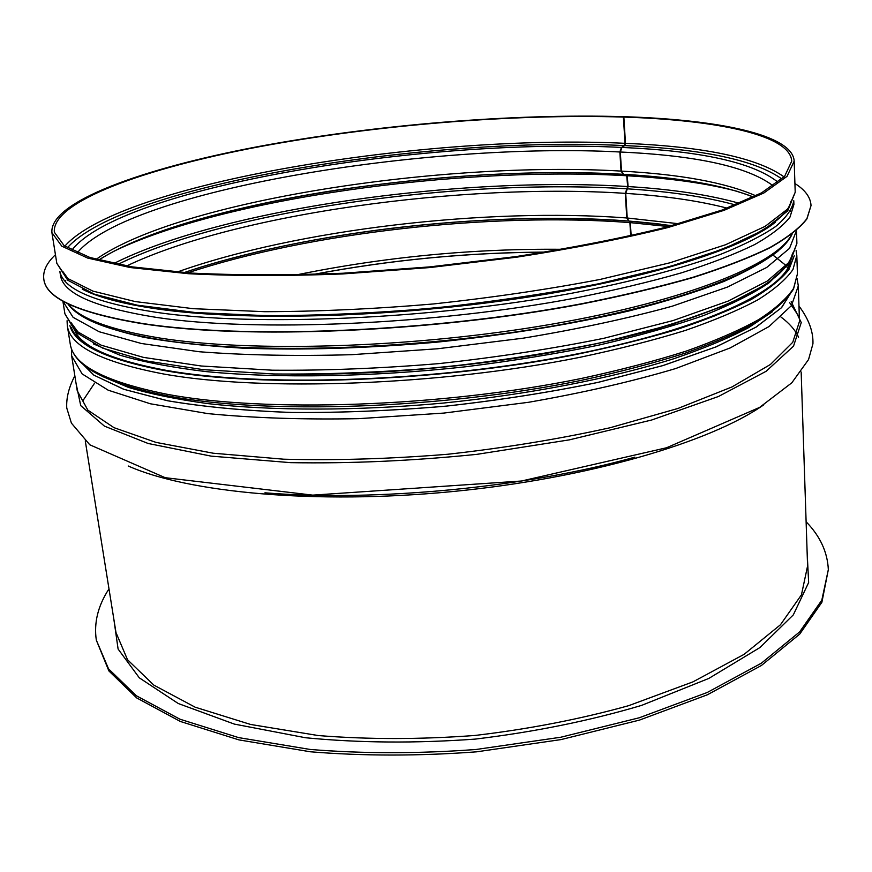 <?xml version="1.0" encoding="UTF-8"?>
<svg xmlns="http://www.w3.org/2000/svg" width="872" height="872" viewBox="0 0 872 872"><rect width="100%" height="100%" fill="white"/><g stroke="black" fill="none" stroke-linecap="round" stroke-linejoin="round"><path stroke-width="1.31" d="M624.526 116.859L624.516 116.706C512.976 113.316 374.84 124.794 258.254 146.572C142.986 168.34 49.366 201.824 51.906 232.617L61.803 246.187L87.745 258.101L130.201 267.541L188.494 273.71C234.612 276.032 285.972 276.108 342.565 273.95L429.842 267.562L516.736 257.175C572.708 248.498 623.109 238.623 667.941 227.548L723.978 210.359L763.861 192.995L787.045 176.351L794.174 161.146C792.801 134.8 719.095 119.747 624.984 116.717L623.862 117.077L625.475 143.346L624.668 145.613L621.91 147.455L620.308 152.011L621.496 171.108L623.578 174.335C679.103 177.43 722.419 184.973 753.517 196.974M627.055 174.52L628.123 186.564L625.715 193.388L627.241 218L628.854 221.052L655.7 223.57M629.475 221.096L630.336 222.633L631.143 235.713M629.137 221.096L629.889 222.6L630.696 235.822M626.597 174.487L627.666 186.532L625.268 193.355L626.794 217.967L628.908 221.052M624.516 116.706L623.393 117.066L625.017 143.324L624.21 145.591L621.464 147.433L619.861 151.99L621.049 171.086L623.317 174.291M108.989 588.894C98.002 605.669 93.773 622.739 96.312 640.113L108.891 670.949L136.664 697.905L180.286 721.438L238.939 739.892L310.421 751.784C363.406 756.111 418.756 756.122 476.472 751.838L560.99 739.598L639.47 720.098L707.366 694.788L761.419 665.478L799.755 634.064L821.882 602.301L828.335 569.623C827.506 552.085 820.105 536.138 806.12 521.772M96.312 640.113L108.542 668.846L136.315 695.736L179.948 719.204L238.612 737.603L310.127 749.451C363.134 753.757 418.506 753.757 476.243 749.462L560.805 737.232L639.318 717.754L707.247 692.477L761.321 663.221L799.678 631.862L821.816 600.165L828.335 569.623M623.393 117.066C512.583 113.676 375.211 125.078 259.322 146.725C144.741 168.361 51.797 201.628 54.326 232.181L64.157 245.675L89.936 257.502L132.141 266.876L190.052 273.012C235.876 275.312 286.888 275.389 343.099 273.23L429.776 266.887L516.071 256.575C571.672 247.964 621.736 238.154 666.273 227.156L721.951 210.087L761.583 192.832L784.637 176.297L791.722 161.178C790.359 135.062 717.307 120.096 623.862 117.077M625.66 277.885C514.207 304.295 353.879 319.719 239.462 315.054M793.782 200.713L793.902 204.517L789.988 217.095C783.111 225.957 771.317 235.135 754.585 244.607C734.987 254.155 710.582 263.573 681.37 272.871C649.596 281.939 614.128 290.365 574.953 298.126C433.482 324.929 254.995 332.308 156.677 317.441C94.819 307.533 62.74 293.439 60.451 275.149L59.841 271.377M794.915 183.512C805.205 189.998 810.579 197.323 811.025 205.498L806.905 218.676C799.711 227.974 787.362 237.609 769.856 247.561C749.321 257.589 723.716 267.497 693.055 277.263C659.69 286.812 622.423 295.663 581.243 303.827C432.458 331.992 244.923 339.448 142.768 323.534C79.178 313.059 46.194 298.333 43.829 279.367C42.706 271.257 46.587 263.039 55.448 254.722M811.025 205.607L806.916 218.916C799.722 228.224 787.372 237.849 769.867 247.812C749.331 257.85 723.727 267.759 693.077 277.536C659.712 287.084 622.434 295.935 581.253 304.099C432.49 332.265 244.967 339.72 142.812 323.785C79.221 313.31 46.238 298.573 43.862 279.596L43.851 279.487M625.017 143.324C426.822 133.634 121.055 182.499 64.822 246.155M784.07 176.896C757.332 157.832 704.467 146.649 625.475 143.346M624.21 145.591C427.4 135.781 123.857 184.341 67.351 247.801M781.912 179C755.196 160.088 702.788 148.959 624.668 145.613M621.464 147.433C425.569 137.384 120.674 186.968 71.766 250.275M778.053 182.259C753.452 162.541 701.404 150.932 621.91 147.455M619.861 151.99C427.4 141.765 128.827 190.216 77.259 252.858M773.148 185.845C748.056 166.803 697.11 155.532 620.308 152.011M621.049 171.086C443.336 160.644 179.719 200.516 96.105 259.333M755.882 195.808C725.45 182.553 680.651 174.324 621.496 171.108M622.87 174.291C447.085 163.892 189.747 201.988 98.656 260.03M627.001 175.763C459.511 165.963 222.72 198.315 113.273 251.539M737.559 191.426C707.606 183.469 670.906 178.259 627.469 175.784M627.666 186.532C459.795 175.948 222.098 208.855 113.731 263.562M739.391 203.318C709.285 194.848 672.192 189.268 628.123 186.564M626.881 188.799C461.059 178.193 226.742 210.425 117.905 264.401M735.445 204.942C705.917 196.854 669.881 191.48 627.328 188.832M626.859 188.821C461.048 178.204 226.753 210.435 117.949 264.412M625.268 193.355C463.675 182.717 236.29 213.564 126.625 265.982M727.193 208.146C698.952 200.843 665.129 195.928 625.715 193.388M626.794 217.967C485.955 207.416 296.829 229.423 177.114 272.064M678.798 223.755L627.241 218M628.45 221.03C489.748 210.555 305.385 231.374 184.101 272.598C305.385 231.385 489.726 210.566 628.429 221.03C553.219 215.973 474.074 218.414 391.027 228.366C320.929 236.955 257.36 249.926 200.32 267.301M787.83 268.075L785.291 265.077M772.974 255.071L784.92 264.63L772.952 255.093M787.852 268.042L785.312 265.055M629.889 222.6C492.2 212.07 309.865 232.301 187.753 272.86M668.508 226.567L630.336 222.633M562.287 249.305C472.744 248.466 384.094 257.011 296.36 274.909M545.48 252.106C467.436 252.488 390.067 259.932 313.386 274.451M798.807 316.318L789.651 302.66M94.568 383.19L83.123 400.368M798.589 337.213C795.199 329.965 789.345 323.25 781.029 317.092M113.807 618.924L118.102 649.041L139.324 677.849L178.259 703.519L234.394 724.109L305.516 737.745C359.242 742.955 415.813 743.402 475.251 739.096C534.405 731.979 589.864 720.752 641.607 705.383L708.816 678.427L759.992 647.514L793.313 614.88L808.649 582.551L807.123 552.172M85.282 440.927L115.987 632.56L127.519 659.733L153.832 685.109L195.154 707.192L250.645 724.469L318.193 735.543C368.213 739.543 420.446 739.521 474.902 735.467C529.119 729.057 580.403 719.117 628.745 705.644L692.935 681.882L744.11 654.338L780.451 624.766L801.444 594.846L807.581 565.972L801.161 371.995M128.217 465.997C187.862 492.647 315.533 504.757 451.434 491.655C587.325 478.586 710.342 442.333 763.807 404.793M264.946 492.811C376.301 501.923 527.342 487.361 634.86 457.157M76.071 383.462L80.725 405.622L104.422 426.125L148.12 443.477L211.089 456.121L290.507 462.651C350.206 463.664 412.303 460.907 476.81 454.356L569.318 439.87L651.744 419.988L718.506 396.477L766.161 371.265L793.531 346.14L801.248 322.575L791.198 301.603M77.27 390.939L87.865 410.156L113.992 427.672L156.034 442.398L213.248 453.222L283.498 459.184C335.764 460.547 390.547 458.901 447.827 454.247C504.932 447.881 559.017 439.052 610.073 427.738L677.893 408.478L731.99 386.939L770.445 364.463L792.757 342.282L799.482 321.397L798.305 285.907L791.493 305.571L768.995 326.564L730.213 347.928L675.691 368.54C632.08 381.533 583.019 392.782 528.519 402.297L443.859 413.077L358.686 418.658C303.38 419.715 253.076 418.026 207.776 413.601L150.333 403.769L108.183 390.187L82.099 373.881L71.657 355.885L77.27 390.939M77.815 359.111L93.773 375.102L123.617 389.25L167.337 400.717C203.078 406.81 244.476 410.734 291.553 412.489C341.072 412.838 392.574 410.723 446.072 406.156C499.384 400.226 550.123 392.28 598.279 382.339L663.123 365.542L716.315 346.794L756.046 327.163L781.628 307.62L793.258 288.97M788.669 266.494L788.016 265.633M77.979 359.297L94.067 375.243L123.988 389.337L167.751 400.76C203.481 406.832 244.858 410.734 291.869 412.467C341.312 412.805 392.738 410.69 446.137 406.123C499.362 400.194 550.003 392.269 598.083 382.35L662.862 365.586L716.01 346.882L755.762 327.294L781.41 307.772L793.16 289.144M788.648 266.538L787.994 265.666M102.166 376.344L128.369 387.375C150.3 393.948 176.711 399.354 207.59 403.583C272.653 410.941 356.648 411.017 442.9 403.104C529.064 394.417 611.512 378.317 673.98 358.675C703.486 348.626 728.371 338.282 748.645 327.654L772.265 311.827M93.326 343.851L120.205 355.286C143.422 362.033 171.969 367.461 205.825 371.57C277.449 378.513 371.319 377.064 465.277 366.818C511.886 361.019 556.216 353.825 598.268 345.236C638.173 336.014 673.424 326.074 704.009 315.381C731.466 304.492 753.234 293.57 769.311 282.604L785.487 266.658M71.58 323.741L79.33 333.66M355.58 373.26C462.051 369.052 577.7 351.547 659.428 328.134C741.538 303.162 785.803 278.571 792.245 254.352M70.97 322.487L79.069 333.475M290.801 374.262C401.687 375.472 537.37 359.711 635.296 334.652C734.3 307.456 786.74 280.228 792.615 253M64.92 313.855L75.177 330.368L101.228 345.203L143.477 357.389L201.214 366L272.326 370.197C325.31 370.644 380.901 368.442 439.096 363.591C497.138 357.248 552.129 348.811 604.056 338.249L673.053 320.569L728.098 301.102L767.24 281.067L789.978 261.535L796.899 243.375L796.474 230.644L789.52 248.367L766.717 267.453L727.455 287.073L672.268 306.192C628.113 318.356 578.463 329.006 523.309 338.162L437.668 348.767L351.569 354.697C295.684 356.234 244.912 355.253 199.252 351.743L141.428 343.503L99.136 331.731L73.117 317.343L62.904 301.276L64.92 313.855L75.973 332.341L102.831 348.179L145.428 360.812L203.1 369.641L273.852 373.968C326.499 374.491 381.707 372.344 439.466 367.537C497.084 361.237 551.693 352.811 603.271 342.249L671.909 324.493L726.834 304.829L766.237 284.305L789.574 263.627L796.899 243.375M84.813 317.768C99.255 325.223 119.039 331.763 144.174 337.377C172.285 342.336 204.985 345.922 242.285 348.135C302.05 350.359 366.97 348.364 437.025 342.151C506.992 334.881 571.095 324.449 629.333 310.868C665.521 301.57 696.946 291.815 723.597 281.591C747.184 271.279 765.365 261.088 778.118 251.005M62.773 271.432L68.398 279.214M175.904 310.694C276.489 322.051 443.041 313.353 575.128 288.425C707.508 263.518 785.923 227.984 790.904 201.312M795.21 192.265L787.688 210.904L763.992 229.827L724.142 248.705L668.628 266.963L599.26 283.651C547.125 293.701 491.961 301.854 433.766 308.143C375.429 313.081 319.708 315.599 266.614 315.686L195.339 312.536L137.351 305.2L94.634 294.278L67.765 280.217L56.833 263.366L66.872 278.059L92.846 291.095L135.236 301.581L193.322 308.688L264.979 311.696C318.433 311.533 374.557 308.961 433.351 303.968C492.015 297.646 547.594 289.471 600.11 279.432L669.881 262.81L725.537 244.749L765.136 226.36L788.157 208.615L795.21 192.265L794.174 161.146M166.726 394.199C105.174 381.805 73.008 365.041 70.218 343.895C73.542 366.251 106.101 383.593 167.882 395.932C265.807 414.756 441.701 409.066 581.003 380.421C619.589 372.082 654.545 362.916 685.861 352.92C714.659 342.62 738.769 332.058 758.182 321.223C774.805 310.377 786.566 299.685 793.498 289.133L797.422 273.873L793.607 288.349C786.838 298.497 775.197 308.906 758.684 319.599C739.314 330.314 715.204 340.799 686.329 351.067C654.927 361.03 619.861 370.186 581.134 378.513C441.287 407.17 264.608 412.87 166.726 394.199M67.068 320.733L67.318 325.779C69.978 346.195 102.144 362.272 163.805 374.023C261.883 391.724 439.205 385.577 579.618 357.378C618.51 349.192 653.717 340.222 685.239 330.477C714.233 320.46 738.442 310.247 757.888 299.815C774.478 289.439 786.163 279.345 792.964 269.524L796.812 255.54L797.422 273.873M71.253 327.36C77.772 345.606 109.36 359.994 166.007 370.513C261.011 387.408 430.441 382.121 568.13 355.776C625.867 344.418 675.746 330.717 714.419 315.991C738.104 306.05 757.147 296.109 771.557 286.158C783.285 276.326 790.523 266.887 793.258 257.84M794.261 255.812L788.888 269.644C781.17 279.312 768.69 289.221 751.468 299.358C731.488 309.527 706.941 319.468 677.827 329.18C646.305 338.608 611.305 347.263 572.85 355.144C434.18 382.209 261.622 387.887 165.418 370.742C106.635 359.744 74.785 344.691 69.891 325.561M775.154 222.436C741.309 249.577 642.261 280.642 513.074 299.325C384.007 317.997 241.817 321.114 157.56 309.004C123.268 304.045 98.176 297.417 82.273 289.155M793.749 200.778C792.397 208.909 786.359 217.499 775.633 226.535C762.106 235.756 743.663 245.065 720.294 254.482C681.871 268.5 631.372 281.83 572.228 293.145C430.932 319.501 253.752 326.793 155.935 312.285C95.124 302.748 63.111 289.133 59.885 271.432M791.754 234.274C777.497 263.66 687.637 300.775 550.635 324.384C413.862 348.015 251.834 352.789 159.652 338.009C109.785 329.758 79.308 318.411 68.234 303.936M65.346 281.351L65.738 280.544M789.738 210.828L790.283 211.558M623.186 174.291C679.735 177.496 723.128 185.082 753.354 197.061M622.739 174.258C537.207 169.648 442.235 174.869 337.835 189.922C236.149 205.389 142.768 231.363 98.83 260.074M628.854 221.052L672.029 225.619M628.407 221.019C492.745 210.555 307.009 230.851 184.112 272.598M660.856 224.18L637.508 221.771M545.578 252.084C467.468 252.466 390.035 259.921 313.277 274.451M545.174 252.15C467.338 252.542 390.176 259.965 313.691 274.44M265.034 492.811L265.622 492.865M633.955 457.408L634.74 457.19M798.97 306.061C808.715 318.988 813.369 331.556 812.944 343.775L808.551 359.547L791.831 382.786L759.643 407.388L666.546 447.761L521.478 481.017L312.721 495.133L165.19 477.693L89.794 444.796L71.417 423.138L66.763 408.052C66.185 397.937 68.888 387.179 74.85 375.788M797.128 278.713L798.305 285.907M71.439 348.593L71.657 355.885M327.545 374.088C402.472 372.486 476.853 365.324 550.69 352.593M56.833 263.366L51.906 232.617M67.318 325.779L70.218 343.895M75.221 331.643C83.418 347.699 114.058 360.659 167.141 370.524C259.976 386.917 424.719 382.241 560.783 357.04C697.208 332.003 782.151 292 790.185 262.799M796.812 255.54L796.103 250.537M792.19 233.947C778.631 264.946 689.73 301.952 552.903 325.997C416.26 349.934 253.61 354.86 160.884 339.84C109.839 331.404 78.785 319.359 67.743 303.707"/></g></svg>
